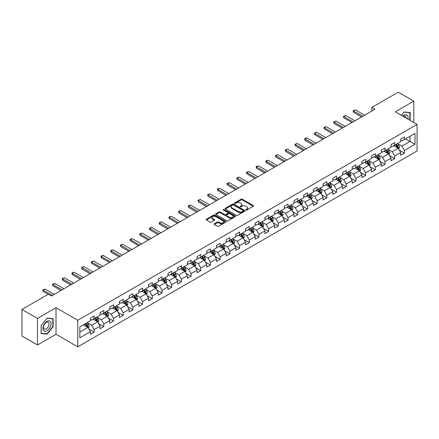 <?xml version="1.0" encoding="UTF-8"?>
<svg xmlns="http://www.w3.org/2000/svg" width="439" height="439" viewBox="0 0 439 439"><rect width="100%" height="100%" fill="white"/><g stroke="black" fill="none" stroke-linecap="round" stroke-linejoin="round"><path stroke-width="0.66" d="M245.939 210.001A0.604 0.351 0 0 0 246.789 210.001L253.276 206.259A0.862 0.499 0 0 0 253.528 205.902A0.862 0.499 0 0 0 253.276 205.551L242.29 199.213A0.862 0.499 0 0 0 241.071 199.213L234.585 202.955A0.604 0.351 0 0 0 235.441 203.449L236.281 202.961A2.76 1.597 0 0 1 240.188 202.961L241.099 203.493A2.76 1.597 0 0 1 241.911 204.618A2.76 1.597 0 0 1 241.099 205.748L240.259 206.231A0.604 0.351 0 0 0 241.115 206.725L241.955 206.237A2.76 1.597 0 0 1 245.862 206.237L246.773 206.769A2.76 1.597 0 0 1 247.585 207.894A2.76 1.597 0 0 1 246.773 209.024L245.939 209.507A0.604 0.351 0 0 0 245.939 210.001L245.939 209.507M214.287 223.802A0.862 0.499 0 0 0 214.029 224.153A0.862 0.499 0 0 0 214.287 224.505L217.365 226.283A0.862 0.499 0 0 0 218.584 226.283L225.783 222.129A0.862 0.499 0 0 0 226.041 221.772A0.862 0.499 0 0 0 225.783 221.421L214.803 215.083A0.862 0.499 0 0 0 213.584 215.083L206.385 219.237A0.862 0.499 0 0 0 206.132 219.588A0.862 0.499 0 0 0 206.385 219.944L210.105 222.09A0.862 0.499 0 0 0 211.324 222.09L214.408 220.312A0.862 0.499 0 0 0 214.66 219.961A0.862 0.499 0 0 0 214.408 219.61L212.558 218.54A2.31 1.333 0 0 1 211.883 217.601A2.31 1.333 0 0 1 213.31 216.367A2.31 1.333 0 0 1 215.823 216.657L223.056 220.833A2.31 1.333 0 0 1 223.731 221.772A2.31 1.333 0 0 1 222.304 223.007A2.31 1.333 0 0 1 219.791 222.716L218.584 222.019A0.862 0.499 0 0 0 217.365 222.019L214.287 223.802L214.287 224.505M56.016 307.717L37.491 318.407L21.95 309.435L21.95 335.994L37.491 344.966L56.016 334.271L77.769 346.832L77.769 320.278L56.016 307.717L56.016 334.271M413.818 122.53L413.818 101.14L395.292 111.835L417.05 124.396L77.769 320.278M413.818 101.14L398.277 92.168L371.86 107.418L371.86 111.007M21.95 309.435L48.367 294.185L51.478 295.979L374.966 109.212L371.86 107.418M236.341 215.329A0.862 0.499 0 0 0 237.559 215.329L244.759 211.17A0.862 0.499 0 0 0 245.017 210.819A0.862 0.499 0 0 0 244.759 210.468L233.778 204.124A0.862 0.499 0 0 0 232.56 204.124L225.361 208.284A0.862 0.499 0 0 0 225.108 208.635A0.862 0.499 0 0 0 225.361 208.986L236.341 215.329M223.495 210.133A0.604 0.351 0 0 1 224.109 210.215L224.109 209.496L235.271 215.944A0.862 0.499 0 0 1 235.529 216.295A0.862 0.499 0 0 1 235.271 216.647L228.071 220.806A0.862 0.499 0 0 1 226.853 220.806L215.873 214.462L215.873 213.76A0.862 0.499 0 0 0 215.62 214.111A0.862 0.499 0 0 0 215.873 214.462M215.873 213.76L218.951 211.982A0.862 0.499 0 0 1 220.175 211.982L224.625 214.55A0.862 0.499 0 0 0 225.849 214.55L227.89 213.37A0.862 0.499 0 0 0 228.143 213.019A0.862 0.499 0 0 0 227.89 212.668L223.253 209.99A0.604 0.351 0 0 1 224.109 209.496M77.769 346.832L417.05 150.95L417.05 124.396M88.93 329.195L94.122 332.191L94.122 329.568L100.087 326.128L100.087 328.745L103.818 326.594L103.818 323.971L109.783 320.525L109.783 323.148L113.514 320.991L113.514 318.374L119.479 314.928L119.479 317.551L123.211 315.394L123.211 312.777L129.181 309.33L129.181 311.948L132.907 309.797L132.907 307.174L138.878 303.733L138.878 306.351L142.604 304.2L142.604 301.577L148.574 298.13L148.574 300.753L152.306 298.597L152.306 295.979L158.27 292.533L158.27 295.156L162.002 293L162.002 290.382L167.967 286.936L167.967 289.553L171.698 287.402L171.698 284.779L177.663 281.339L177.663 283.956L181.395 281.805L181.395 279.182L187.36 275.736L187.36 278.359L191.091 276.202L191.091 273.585L197.062 270.139L197.062 272.762L200.788 270.605L200.788 267.988L206.758 264.541L206.758 267.159L210.484 265.008L210.484 262.385L216.454 258.944L216.454 261.562L220.186 259.411L220.186 256.788L226.151 253.341L226.151 255.964L229.882 253.808L229.882 251.19L235.847 247.744L235.847 250.362L239.579 248.211L239.579 245.593L245.544 242.147L245.544 244.764L249.275 242.613L249.275 239.99L255.246 236.55L255.246 239.167L258.972 237.016L258.972 234.393L264.942 230.947L264.942 233.57L268.668 231.413L268.668 228.796L274.638 225.35L274.638 227.967L278.37 225.816L278.37 223.199L284.335 219.752L284.335 222.37L288.066 220.219L288.066 217.596L294.031 214.155L294.031 216.773L297.763 214.622L297.763 211.999L303.728 208.552L303.728 211.175L307.459 209.019L307.459 206.401L313.424 202.955L313.424 205.573L317.156 203.422L317.156 200.804L323.126 197.358L323.126 199.975L326.852 197.824L326.852 195.201L332.822 191.761L332.822 194.378L336.548 192.227L336.548 189.604L342.519 186.158L342.519 188.781L346.25 186.624L346.25 184.007L352.215 180.561L352.215 183.178L355.947 181.027L355.947 178.41L361.912 174.963L361.912 177.581L365.643 175.43L365.643 172.807L371.608 169.366L371.608 171.984L375.34 169.833L375.34 167.21L381.304 163.763L381.304 166.386L385.036 164.23L385.036 161.612L391.006 158.166L391.006 160.784L394.732 158.633L394.732 156.015L400.703 152.569L400.703 155.186L404.429 153.035L404.429 150.412L414.998 144.316L414.998 133.401L410.026 136.277L410.026 141.44L414.998 144.316M94.122 332.191L90.39 334.342L90.39 331.725L79.821 337.827L79.821 326.912L90.39 320.816L90.39 318.193L94.122 316.042L94.122 318.659L100.087 315.213L100.087 312.595L103.818 310.444L103.818 313.062L109.783 309.616L109.783 306.998L113.514 304.842L113.514 307.465L119.479 304.018L119.479 301.395L123.211 299.244L123.211 301.862L129.181 298.421L129.181 295.798L132.907 293.647L132.907 296.265L138.878 292.818L138.878 290.201L142.604 288.05L142.604 290.667L148.574 287.221L148.574 284.604L152.306 282.447L152.306 285.07L158.27 281.624L158.27 279.001L162.002 276.85L162.002 279.467L167.967 276.027L167.967 273.404L171.698 271.253L171.698 273.87L177.663 270.424L177.663 267.806L181.395 265.655L181.395 268.273L187.36 264.827L187.36 262.209L191.091 260.053L191.091 262.676L197.062 259.229L197.062 256.606L200.788 254.455L200.788 257.073L206.758 253.632L206.758 251.009L210.484 248.858L210.484 251.476L216.454 248.03L216.454 245.412L220.186 243.261L220.186 245.878L226.151 242.432L226.151 239.815L229.882 237.658L229.882 240.281L235.847 236.835L235.847 234.212L239.579 232.061L239.579 234.678L245.544 231.238L245.544 228.615L249.275 226.464L249.275 229.081L255.246 225.635L255.246 223.017L258.972 220.866L258.972 223.484L264.942 220.038L264.942 217.42L268.668 215.264L268.668 217.887L274.638 214.441L274.638 211.817L278.37 209.666L278.37 212.284L284.335 208.843L284.335 206.22L288.066 204.069L288.066 206.687L294.031 203.241L294.031 200.623L297.763 198.466L297.763 201.089L303.728 197.643L303.728 195.026L307.459 192.869L307.459 195.492L313.424 192.046L313.424 189.423L317.156 187.272L317.156 189.889L323.126 186.449L323.126 183.826L326.852 181.675L326.852 184.292L332.822 180.846L332.822 178.229L336.548 176.072L336.548 178.695L342.519 175.249L342.519 172.631L346.25 170.475L346.25 173.098L352.215 169.652L352.215 167.029L355.947 164.877L355.947 167.495L361.912 164.054L361.912 161.431L365.643 159.28L365.643 161.898L371.608 158.452L371.608 155.834L375.34 153.677L375.34 156.3L381.304 152.854L381.304 150.237L385.036 148.08L385.036 150.703L391.006 147.257L391.006 144.634L394.732 142.483L394.732 145.1L400.703 141.66L400.703 139.037L404.429 136.886L404.429 139.503L414.998 133.401M93.123 319.235L97.601 321.82L91.636 325.266L87.158 322.681M90.39 319.378L91.636 320.097L94.122 318.659M91.636 325.266L94.122 329.568M97.601 321.82L100.087 326.128M102.825 313.638L107.297 316.223L101.332 319.663L96.854 317.084M100.087 313.781L101.332 314.5L103.818 313.062M101.332 319.663L103.818 323.971M107.297 316.223L109.783 320.525M112.521 308.035L116.993 310.62L111.029 314.066L106.551 311.481M109.783 308.183L111.029 308.897L113.514 307.465M111.029 314.066L113.514 318.374M116.993 310.62L119.479 314.928M122.218 302.438L126.69 305.023L120.725 308.469L116.247 305.884M119.479 302.581L120.725 303.3L123.211 301.862M120.725 308.469L123.211 312.777M126.69 305.023L129.181 309.33M131.914 296.841L136.392 299.425L130.421 302.872L125.949 300.287M129.181 296.983L130.421 297.702L132.907 296.265M130.421 302.872L132.907 307.174M136.392 299.425L138.878 303.733M141.61 291.244L146.088 293.828L140.118 297.269L135.646 294.684M138.878 291.386L140.118 292.105L142.604 290.667M140.118 297.269L142.604 301.577M146.088 293.828L148.574 298.13M151.307 285.641L155.785 288.225L149.814 291.672L145.342 289.087M148.574 285.789L149.814 286.502L152.306 285.07M149.814 291.672L152.306 295.979M155.785 288.225L158.27 292.533M161.003 280.044L165.481 282.628L159.516 286.074L155.038 283.49M158.27 280.186L159.516 280.905L162.002 279.467M159.516 286.074L162.002 290.382M165.481 282.628L167.967 286.936M170.705 274.446L175.177 277.031L169.213 280.477L164.735 277.892M167.967 274.589L169.213 275.308L171.698 273.87M169.213 280.477L171.698 284.779M175.177 277.031L177.663 281.339M180.402 268.849L184.874 271.434L178.909 274.874L174.431 272.29M177.663 268.992L178.909 269.711L181.395 268.273M178.909 274.874L181.395 279.182M184.874 271.434L187.36 275.736M190.098 263.246L194.576 265.831L188.605 269.277L184.128 266.692M187.36 263.395L188.605 264.108L191.091 262.676M188.605 269.277L191.091 273.585M194.576 265.831L197.062 270.139M199.794 257.649L204.272 260.234L198.302 263.68L193.829 261.095M197.062 257.792L198.302 258.511L200.788 257.073M198.302 263.68L200.788 267.988M204.272 260.234L206.758 264.541M209.491 252.052L213.969 254.636L207.998 258.083L203.526 255.498M206.758 252.195L207.998 252.913L210.484 251.476M207.998 258.083L210.484 262.385M213.969 254.636L216.454 258.944M219.187 246.455L223.665 249.039L217.695 252.48L213.222 249.895M216.454 246.597L217.695 247.316L220.186 245.878M217.695 252.48L220.186 256.788M223.665 249.039L226.151 253.341M228.884 240.852L233.361 243.436L227.397 246.883L222.919 244.298M226.151 241L227.397 241.713L229.882 240.281M227.397 246.883L229.882 251.19M233.361 243.436L235.847 247.744M238.586 235.255L243.058 237.839L237.093 241.285L232.615 238.701M235.847 235.397L237.093 236.116L239.579 234.678M237.093 241.285L239.579 245.593M243.058 237.839L245.544 242.147M248.282 229.657L252.754 232.242L246.789 235.688L242.312 233.104M245.544 229.8L246.789 230.519L249.275 229.081M246.789 235.688L249.275 239.99M252.754 232.242L255.246 236.55M257.978 224.06L262.456 226.639L256.486 230.085L252.008 227.501M255.246 224.203L256.486 224.922L258.972 223.484M256.486 230.085L258.972 234.393M262.456 226.639L264.942 230.947M267.675 218.457L272.153 221.042L266.182 224.488L261.71 221.904M264.942 218.6L266.182 219.319L268.668 217.887M266.182 224.488L268.668 228.796M272.153 221.042L274.638 225.35M277.371 212.86L281.849 215.445L275.879 218.891L271.406 216.306M274.638 213.003L275.879 213.722L278.37 212.284M275.879 218.891L278.37 223.199M281.849 215.445L284.335 219.752M287.068 207.263L291.545 209.847L285.58 213.294L281.103 210.709M284.335 207.406L285.58 208.124L288.066 206.687M285.58 213.294L288.066 217.596M291.545 209.847L294.031 214.155M296.769 201.666L301.242 204.245L295.277 207.691L290.799 205.106M294.031 201.808L295.277 202.527L297.763 201.089M295.277 207.691L297.763 211.999M301.242 204.245L303.728 208.552M306.466 196.063L310.938 198.647L304.973 202.094L300.495 199.509M303.728 196.206L304.973 196.924L307.459 195.492M304.973 202.094L307.459 206.401M310.938 198.647L313.424 202.955M316.162 190.466L320.635 193.05L314.67 196.496L310.192 193.912M313.424 190.608L314.67 191.327L317.156 189.889M314.67 196.496L317.156 200.804M320.635 193.05L323.126 197.358M325.859 184.868L330.337 187.453L324.366 190.899L319.894 188.315M323.126 185.011L324.366 185.73L326.852 184.292M324.366 190.899L326.852 195.201M330.337 187.453L332.822 191.761M335.555 179.271L340.033 181.85L334.063 185.296L329.59 182.712M332.822 179.414L334.063 180.133L336.548 178.695M334.063 185.296L336.548 189.604M340.033 181.85L342.519 186.158M345.252 173.668L349.729 176.253L343.759 179.699L339.287 177.115M342.519 173.811L343.759 174.53L346.25 173.098M343.759 179.699L346.25 184.007M349.729 176.253L352.215 180.561M354.948 168.071L359.426 170.656L353.461 174.102L348.983 171.517M352.215 168.214L353.461 168.933L355.947 167.495M353.461 174.102L355.947 178.41M359.426 170.656L361.912 174.963M364.65 162.474L369.122 165.059L363.157 168.505L358.679 165.92M361.912 162.617L363.157 163.335L365.643 161.898M363.157 168.505L365.643 172.807M369.122 165.059L371.608 169.366M374.346 156.877L378.819 159.456L372.854 162.902L368.376 160.317M371.608 157.019L372.854 157.733L375.34 156.3M372.854 162.902L375.34 167.21M378.819 159.456L381.304 163.763M384.043 151.274L388.52 153.859L382.55 157.305L378.072 154.72M381.304 151.417L382.55 152.135L385.036 150.703M382.55 157.305L385.036 161.612M388.52 153.859L391.006 158.166M393.739 145.677L398.217 148.261L392.246 151.707L387.774 149.123M391.006 145.819L392.246 146.538L394.732 145.1M392.246 151.707L394.732 156.015M398.217 148.261L400.703 152.569M405.548 138.856L410.026 141.44L401.943 146.11L397.471 143.526M400.703 140.222L401.943 140.941L404.429 139.503M401.943 146.11L404.429 150.412M37.491 318.407L37.491 344.966M79.821 332.082L87.904 327.417L83.426 324.833M87.904 327.417L90.39 331.725M399.243 150.039L404.429 153.035M389.541 155.636L394.732 158.633M379.845 161.234L385.036 164.23M370.148 166.831L375.34 169.833M360.452 172.434L365.643 175.43M350.756 178.031L355.947 181.027M341.059 183.628L346.25 186.624M331.363 189.225L336.548 192.227M321.661 194.828L326.852 197.824M311.964 200.425L317.156 203.422M302.268 206.023L307.459 209.019M292.572 211.62L297.763 214.622M282.875 217.223L288.066 220.219M273.179 222.82L278.37 225.816M263.477 228.417L268.668 231.413M253.78 234.014L258.972 237.016M244.084 239.617L249.275 242.613M234.388 245.214L239.579 248.211M224.691 250.812L229.882 253.808M214.995 256.414L220.186 259.411M205.298 262.012L210.484 265.008M195.596 267.609L200.788 270.605M185.9 273.206L191.091 276.202M176.204 278.809L181.395 281.805M166.507 284.406L171.698 287.402M156.811 290.003L162.002 293M147.114 295.601L152.306 298.597M137.418 301.203L142.604 304.2M127.716 306.801L132.907 309.797M118.02 312.398L123.211 315.394M108.323 317.995L113.514 320.991M98.627 323.598L103.818 326.594M410.18 120.429L410.18 112.516L404.182 111.983L401.449 115.386M41.129 333.585L47.127 334.123L53.124 326.66L53.124 318.665L47.127 318.127L41.129 325.59L41.129 333.585M52.812 326.484L53.124 326.66M46.49 333.755L47.127 334.123M246.18 210.083L246.773 209.738A2.76 1.597 0 0 0 247.585 208.613L247.585 207.894M241.911 204.618L241.911 205.337A2.76 1.597 0 0 1 241.099 206.462L240.501 206.807M253.265 206.264L242.29 199.932A0.862 0.499 0 0 0 241.071 199.932L234.827 203.531M244.748 211.175L233.778 204.843A0.862 0.499 0 0 0 232.56 204.843L225.372 208.991L225.361 208.284M243.239 211.066A0.604 0.351 0 0 0 243.239 210.572L233.597 205.008A0.604 0.351 0 0 0 232.741 205.008L231.858 205.518A2.76 1.597 0 0 0 231.046 206.643A2.76 1.597 0 0 0 231.858 207.773L238.448 211.576A2.76 1.597 0 0 0 242.35 211.576L243.239 211.066L243.239 211.785A0.604 0.351 0 0 0 243.415 211.538L243.415 210.819M231.046 206.643L231.046 207.362A2.76 1.597 0 0 0 231.858 208.492L231.858 207.773M243.239 211.785L242.35 212.295A2.76 1.597 0 0 1 238.448 212.295L231.858 208.492M215.884 214.473L218.951 212.701L218.951 211.982M228.143 213.019L228.143 213.738A0.862 0.499 0 0 1 227.89 214.089L225.849 215.269A0.862 0.499 0 0 1 224.625 215.269L220.175 212.701A0.862 0.499 0 0 0 218.951 212.701M224.109 210.215L235.26 216.657M229.246 217.223A2.31 1.333 0 0 0 231.765 217.508A2.31 1.333 0 0 0 233.191 216.279A2.31 1.333 0 0 0 232.511 215.335L229.965 213.864A0.862 0.499 0 0 0 228.746 213.864L226.7 215.044A0.862 0.499 0 0 0 226.447 215.401A0.862 0.499 0 0 0 226.7 215.752L229.246 217.223L229.246 217.942A2.31 1.333 0 0 0 231.765 218.227A2.31 1.333 0 0 0 233.191 216.998L233.191 216.279M226.447 215.401L226.447 216.114A0.862 0.499 0 0 0 226.7 216.471L226.7 215.752M229.246 217.942L226.7 216.471M223.731 221.772L223.731 222.491A2.31 1.333 0 0 1 222.304 223.725A2.31 1.333 0 0 1 219.791 223.435L218.584 222.738A0.862 0.499 0 0 0 217.365 222.738L214.298 224.51M211.883 217.601L211.883 218.32A2.31 1.333 0 0 0 212.558 219.259L212.558 218.54M214.408 219.61L214.408 220.312L212.558 219.259M225.783 221.421L225.783 222.129L214.803 215.801A0.862 0.499 0 0 0 213.584 215.801L206.396 219.95L206.385 219.237M398.705 149.112L399.446 147.246A2.332 1.344 -120 0 0 398.7 145.265L397.421 143.553M395.182 146.511L394.31 145.347M395.49 144.667L396.774 146.379A2.332 1.344 60 0 1 397.443 147.778L398.189 147.35A2.332 1.344 -120 0 0 397.52 145.946L396.236 144.233M395.654 144.574L397.075 146.472A1.185 0.686 60 0 1 397.295 146.829L398.189 147.35M362.718 116.286L353.444 110.93L353.444 112.219L353.104 110.732L355.31 109.854L364.584 115.205M361.604 116.928L353.444 112.219M355.31 109.854L353.444 110.93L353.104 110.732M409.483 112.455L409.872 112.68L409.872 120.248M401.46 115.391L404.056 112.159L409.872 112.68M407.902 119.117A5.712 3.298 120 0 0 406.915 114.958A5.712 3.298 120 0 0 402.821 116.181M406.086 118.064A3.913 2.261 120 0 0 405.279 116.094A3.913 2.261 120 0 0 403.172 116.384M47 330.721A5.712 3.298 120 0 0 51.039 323.719A5.712 3.298 120 0 0 47 321.386A5.712 3.298 120 0 0 42.962 328.388A5.712 3.298 120 0 0 47 330.721M46.265 328.822A3.913 2.261 120 0 0 48.822 325.376A3.913 2.261 120 0 0 48.224 322.242A3.913 2.261 120 0 0 46.265 322.435A3.913 2.261 120 0 0 43.708 325.881A3.913 2.261 120 0 0 44.312 329.02A3.913 2.261 120 0 0 46.265 328.822M41.189 325.535L47 318.302L52.812 318.824L52.812 326.572L47 333.805L41.189 333.283L41.178 325.529M52.428 318.599L52.812 318.824M389.009 154.709L389.75 152.849A2.332 1.344 -120 0 0 389.003 150.862L387.719 149.15M385.486 152.108L384.613 150.945M385.793 150.264L387.077 151.976A2.332 1.344 60 0 1 387.747 153.376L388.493 152.948A2.332 1.344 -120 0 0 387.824 151.543L386.539 149.831M385.958 150.171L387.379 152.07A1.185 0.686 60 0 1 387.599 152.432L388.493 152.948M379.312 160.306L380.053 158.446A2.332 1.344 -120 0 0 379.307 156.46L378.023 154.748M375.789 157.705L374.917 156.542M376.097 155.861L377.381 157.574A2.332 1.344 60 0 1 378.045 158.978L378.791 158.545A2.332 1.344 -120 0 0 378.127 157.146L376.843 155.433M376.261 155.768L377.683 157.667A1.185 0.686 60 0 1 377.897 158.029L378.791 158.545M353.022 121.883L343.748 116.527L343.748 117.822L343.408 116.33L345.614 115.452L354.888 120.807M351.902 122.53L343.748 117.822M345.614 115.452L343.748 116.527L343.408 116.33M343.325 127.48L334.052 122.124L334.052 123.419L333.711 121.927L335.917 121.049L345.191 126.405M342.206 128.128L334.052 123.419M335.917 121.049L334.052 122.124L333.711 121.927M369.616 165.909L370.351 164.043A2.332 1.344 -120 0 0 369.611 162.062L368.326 160.35M366.093 163.308L365.221 162.145M366.4 161.459L367.684 163.171A2.332 1.344 60 0 1 368.348 164.576L369.095 164.142A2.332 1.344 -120 0 0 368.431 162.743L367.147 161.031M366.565 161.365L367.986 163.27A1.185 0.686 60 0 1 368.2 163.626L369.095 164.142M359.92 171.506L360.655 169.641A2.332 1.344 -120 0 0 359.914 167.66L358.63 165.947M356.391 168.905L355.524 167.742M356.704 167.061L357.988 168.774A2.332 1.344 60 0 1 358.652 170.173L359.398 169.745A2.332 1.344 -120 0 0 358.734 168.34L357.45 166.628M356.863 166.968L358.29 168.867A1.185 0.686 60 0 1 358.504 169.224L359.398 169.745M350.218 177.104L350.959 175.243A2.332 1.344 -120 0 0 350.218 173.257L348.934 171.545M346.695 174.502L345.822 173.339M347.008 172.659L348.292 174.371A2.332 1.344 60 0 1 348.956 175.77L349.702 175.342A2.332 1.344 -120 0 0 349.032 173.943L347.754 172.225M347.167 172.565L348.593 174.464A1.185 0.686 60 0 1 348.807 174.826L349.702 175.342M333.629 133.077L324.355 127.727L324.355 129.017L324.015 127.529L324.942 126.992L326.221 126.646L335.495 132.002M332.51 133.725L324.355 129.017M326.221 126.646L324.355 127.727L324.015 127.529M323.933 138.68L314.659 133.324L314.659 134.614L314.313 133.127L316.524 132.249L325.798 137.599M322.813 139.322L314.659 134.614M316.524 132.249L314.659 133.324L314.313 133.127M314.236 144.277L304.962 138.922L304.962 140.217L304.617 138.724L305.549 138.186L306.823 137.846L316.102 143.202M313.117 144.925L304.962 140.217M306.823 137.846L304.962 138.922L304.617 138.724M340.521 182.701L341.262 180.841A2.332 1.344 -120 0 0 340.521 178.854L339.237 177.142M336.998 180.1L336.126 178.936M337.311 178.256L338.59 179.968A2.332 1.344 60 0 1 339.259 181.373L340.005 180.939A2.332 1.344 -120 0 0 339.336 179.54L338.052 177.828M337.47 178.163L338.897 180.061A1.185 0.686 60 0 1 339.111 180.424L340.005 180.939M304.54 149.875L295.26 144.519L295.26 145.814L294.92 144.321L297.126 143.443L306.4 148.799M303.42 150.522L295.26 145.814M297.126 143.443L295.26 144.519L294.92 144.321M330.825 188.304L331.566 186.438A2.332 1.344 -120 0 0 330.819 184.457L329.541 182.745M327.302 185.702L326.429 184.539M327.609 183.853L328.893 185.565A2.332 1.344 60 0 1 329.563 186.97L330.309 186.537A2.332 1.344 -120 0 0 329.64 185.137L328.356 183.425M327.774 183.76L329.195 185.664A1.185 0.686 60 0 1 329.415 186.021L330.309 186.537M294.838 155.472L285.564 150.122L285.564 151.411L285.224 149.924L287.43 149.041L296.704 154.396M293.718 156.119L285.564 151.411M287.43 149.041L285.564 150.122L285.224 149.924M321.128 193.901L321.869 192.041A2.332 1.344 -120 0 0 321.123 190.054L319.839 188.342M317.606 191.3L316.733 190.136M317.913 189.456L319.197 191.168A2.332 1.344 60 0 1 319.866 192.567L320.613 192.139A2.332 1.344 -120 0 0 319.943 190.735L318.659 189.022M318.077 189.363L319.499 191.261A1.185 0.686 60 0 1 319.718 191.623L320.613 192.139M285.141 161.075L275.868 155.719L275.868 157.008L275.527 155.521L276.46 154.983L277.733 154.643L287.007 159.999M284.022 161.717L275.868 157.008M277.733 154.643L275.868 155.719L275.527 155.521M311.432 199.498L312.173 197.638A2.332 1.344 -120 0 0 311.427 195.651L310.143 193.939M307.909 196.897L307.037 195.734M308.216 195.053L309.5 196.765A2.332 1.344 60 0 1 310.164 198.165L310.911 197.737A2.332 1.344 -120 0 0 310.247 196.337L308.963 194.62M308.381 194.96L309.802 196.859A1.185 0.686 60 0 1 310.016 197.221L310.911 197.737M275.445 166.672L266.171 161.316L266.171 162.611L265.831 161.118L266.764 160.581L268.037 160.24L277.311 165.596M274.326 167.319L266.171 162.611M268.037 160.24L266.171 161.316L265.831 161.118M301.736 205.095L302.471 203.235A2.332 1.344 -120 0 0 301.73 201.254L300.446 199.536M298.213 202.494L297.34 201.331M298.52 200.65L299.804 202.363A2.332 1.344 60 0 1 300.468 203.767L301.214 203.334A2.332 1.344 -120 0 0 300.55 201.935L299.266 200.222M298.685 200.557L300.106 202.456A1.185 0.686 60 0 1 300.32 202.818L301.214 203.334M265.749 172.269L256.475 166.913L256.475 168.208L256.135 166.716L257.062 166.178L258.341 165.838L267.614 171.194M264.629 172.917L256.475 168.208M258.341 165.838L256.475 166.913L256.135 166.716M292.039 210.698L292.775 208.832A2.332 1.344 -120 0 0 292.034 206.851L290.75 205.139M288.511 208.097L287.644 206.934M288.824 206.248L290.108 207.965A2.332 1.344 60 0 1 290.772 209.365L291.518 208.931A2.332 1.344 -120 0 0 290.854 207.532L289.57 205.82M288.983 206.154L290.409 208.059A1.185 0.686 60 0 1 290.623 208.415L291.518 208.931M256.052 177.866L246.778 172.516L246.778 173.806L246.433 172.318L248.644 171.435L257.918 176.791M254.933 178.514L246.778 173.806M248.644 171.435L246.778 172.516L246.433 172.318M282.337 216.295L283.078 214.435A2.332 1.344 -120 0 0 282.337 212.449L281.053 210.736M278.814 213.694L277.942 212.531M279.127 211.85L280.406 213.563A2.332 1.344 60 0 1 281.075 214.962L281.822 214.534A2.332 1.344 -120 0 0 281.152 213.129L279.873 211.417M279.286 211.757L280.713 213.656A1.185 0.686 60 0 1 280.927 214.018L281.822 214.534M246.356 183.469L237.082 178.113L237.082 179.403L236.736 177.916L238.942 177.038L248.216 182.394M245.236 184.111L237.082 179.403M238.942 177.038L237.082 178.113L236.736 177.916M272.641 221.893L273.382 220.032A2.332 1.344 -120 0 0 272.635 218.046L271.357 216.334M269.118 219.291L268.245 218.128M269.431 217.448L270.709 219.16A2.332 1.344 60 0 1 271.379 220.559L272.125 220.131A2.332 1.344 -120 0 0 271.456 218.732L270.172 217.014M269.59 217.354L271.011 219.253A1.185 0.686 60 0 1 271.231 219.615L272.125 220.131M236.654 189.066L227.38 183.711L227.38 185.006L227.04 183.513L227.973 182.975L229.246 182.635L238.52 187.991M235.54 189.714L227.38 185.006M229.246 182.635L227.38 183.711L227.04 183.513M262.945 227.49L263.685 225.63A2.332 1.344 -120 0 0 262.939 223.649L261.66 221.931M259.422 224.889L258.549 223.725M259.729 223.045L261.013 224.757A2.332 1.344 60 0 1 261.682 226.162L262.429 225.728A2.332 1.344 -120 0 0 261.759 224.329L260.475 222.617M259.893 222.952L261.315 224.85A1.185 0.686 60 0 1 261.534 225.212L262.429 225.728M226.958 194.664L217.684 189.308L217.684 190.603L217.343 189.11L218.276 188.572L219.549 188.232L228.823 193.588M225.838 195.311L217.684 190.603M219.549 188.232L217.684 189.308L217.343 189.11M253.248 233.093L253.989 231.227A2.332 1.344 -120 0 0 253.243 229.246L251.959 227.534M249.725 230.491L248.853 229.328M250.032 228.642L251.317 230.36A2.332 1.344 60 0 1 251.986 231.759L252.727 231.326A2.332 1.344 -120 0 0 252.063 229.926L250.779 228.214M250.197 228.549L251.618 230.453A1.185 0.686 60 0 1 251.832 230.81L252.727 231.326M217.261 200.261L207.987 194.911L207.987 196.2L207.647 194.713L209.853 193.835L219.127 199.185M216.142 200.908L207.987 196.2M209.853 193.835L207.987 194.911L207.647 194.713M243.552 238.69L244.293 236.83A2.332 1.344 -120 0 0 243.546 234.843L242.262 233.131M240.029 236.089L239.156 234.925M240.336 234.245L241.62 235.957A2.332 1.344 60 0 1 242.284 237.356L243.03 236.928A2.332 1.344 -120 0 0 242.366 235.523L241.082 233.811M240.501 234.152L241.922 236.05A1.185 0.686 60 0 1 242.136 236.412L243.03 236.928M207.565 205.864L198.291 200.508L198.291 201.797L197.951 200.31L200.157 199.432L209.43 204.788M206.445 206.506L198.291 201.797M200.157 199.432L198.291 200.508L197.951 200.31M233.855 244.287L234.591 242.427A2.332 1.344 -120 0 0 233.85 240.44L232.566 238.728M230.332 241.686L229.46 240.523M230.64 239.842L231.924 241.554A2.332 1.344 60 0 1 232.588 242.954L233.334 242.526A2.332 1.344 -120 0 0 232.67 241.126L231.386 239.409M230.799 239.749L232.226 241.648A1.185 0.686 60 0 1 232.44 242.01L233.334 242.526M197.868 211.461L188.594 206.105L188.594 207.4L188.249 205.907L189.182 205.37L190.46 205.029L199.734 210.385M196.749 212.108L188.594 207.4M190.46 205.029L188.594 206.105L188.249 205.907M224.153 249.89L224.894 248.024A2.332 1.344 -120 0 0 224.153 246.043L222.869 244.325M220.63 247.283L219.763 246.12M220.943 245.439L222.227 247.152A2.332 1.344 60 0 1 222.891 248.556L223.638 248.123A2.332 1.344 -120 0 0 222.974 246.723L221.69 245.011M221.102 245.346L222.529 247.245A1.185 0.686 60 0 1 222.743 247.607L223.638 248.123M188.172 217.058L178.898 211.702L178.898 212.997L178.552 211.51L179.485 210.967L180.758 210.627L190.038 215.983M187.052 217.706L178.898 212.997M180.758 210.627L178.898 211.702L178.552 211.51M214.457 255.487L215.198 253.621A2.332 1.344 -120 0 0 214.457 251.64L213.173 249.928M210.934 252.886L210.061 251.723M211.247 251.037L212.525 252.754A2.332 1.344 60 0 1 213.195 254.154L213.941 253.72A2.332 1.344 -120 0 0 213.272 252.321L211.993 250.609M211.406 250.943L212.833 252.848A1.185 0.686 60 0 1 213.047 253.204L213.941 253.72M178.475 222.661L169.196 217.305L169.196 218.595L168.856 217.107L171.062 216.229L180.336 221.58M177.356 223.303L169.196 218.595M171.062 216.229L169.196 217.305L168.856 217.107M204.761 261.084L205.501 259.224A2.332 1.344 -120 0 0 204.755 257.238L203.476 255.525M201.238 258.483L200.365 257.32M201.545 256.639L202.829 258.351A2.332 1.344 60 0 1 203.498 259.751L204.245 259.323A2.332 1.344 -120 0 0 203.575 257.918L202.291 256.206M201.71 256.546L203.131 258.445A1.185 0.686 60 0 1 203.35 258.807L204.245 259.323M168.774 228.258L159.5 222.902L159.5 224.192L159.159 222.705L161.365 221.827L170.639 227.182M167.66 228.9L159.5 224.192M161.365 221.827L159.5 222.902L159.159 222.705M195.064 266.682L195.805 264.821A2.332 1.344 -120 0 0 195.059 262.835L193.775 261.123M191.541 264.08L190.669 262.917M191.848 262.237L193.133 263.949A2.332 1.344 60 0 1 193.802 265.348L194.548 264.92A2.332 1.344 -120 0 0 193.879 263.521L192.595 261.803M192.013 262.143L193.434 264.042A1.185 0.686 60 0 1 193.654 264.404L194.548 264.92M159.077 233.855L149.803 228.499L149.803 229.795L149.463 228.302L150.396 227.764L151.669 227.424L160.943 232.78M157.958 234.503L149.803 229.795M151.669 227.424L149.803 228.499L149.463 228.302M185.368 272.284L186.109 270.419A2.332 1.344 -120 0 0 185.362 268.438L184.078 266.72M181.845 269.678L180.972 268.514M182.152 267.834L183.436 269.546A2.332 1.344 60 0 1 184.1 270.951L184.846 270.517A2.332 1.344 -120 0 0 184.182 269.118L182.898 267.406M182.317 267.741L183.738 269.639A1.185 0.686 60 0 1 183.952 270.001L184.846 270.517M149.381 239.453L140.107 234.097L140.107 235.392L139.767 233.905L140.699 233.361L141.973 233.021L151.246 238.377M148.261 240.1L140.107 235.392M141.973 233.021L140.107 234.097L139.767 233.905M175.671 277.882L176.407 276.016A2.332 1.344 -120 0 0 175.666 274.035L174.382 272.323M172.148 275.28L171.276 274.117M172.456 273.431L173.74 275.149A2.332 1.344 60 0 1 174.404 276.548L175.15 276.115A2.332 1.344 -120 0 0 174.486 274.715L173.202 273.003M172.62 273.338L174.042 275.242A1.185 0.686 60 0 1 174.256 275.599L175.15 276.115M139.684 245.055L130.41 239.699L130.41 240.989L130.07 239.502L130.998 238.964L132.276 238.624L141.55 243.974M138.565 245.697L130.41 240.989M132.276 238.624L130.41 239.699L130.07 239.502M165.975 283.479L166.71 281.618A2.332 1.344 -120 0 0 165.969 279.632L164.685 277.92M162.446 280.878L161.579 279.714M162.759 279.034L164.043 280.746A2.332 1.344 60 0 1 164.707 282.145L165.454 281.717A2.332 1.344 -120 0 0 164.79 280.312L163.506 278.6M162.918 278.941L164.345 280.839A1.185 0.686 60 0 1 164.559 281.201L165.454 281.717M129.988 250.653L120.714 245.297L120.714 246.586L120.368 245.099L122.58 244.221L131.854 249.577M128.868 251.295L120.714 246.586M122.58 244.221L120.714 245.297L120.368 245.099M156.273 289.076L157.014 287.216A2.332 1.344 -120 0 0 156.273 285.229L154.989 283.517M152.75 286.475L151.878 285.312M153.063 284.631L154.347 286.343A2.332 1.344 60 0 1 155.011 287.743L155.757 287.315A2.332 1.344 -120 0 0 155.088 285.915L153.809 284.198M153.222 284.538L154.649 286.437A1.185 0.686 60 0 1 154.863 286.799L155.757 287.315M120.291 256.25L111.018 250.894L111.018 252.189L110.672 250.696L111.605 250.159L112.878 249.818L122.157 255.174M119.172 256.897L111.018 252.189M112.878 249.818L111.018 250.894L110.672 250.696M146.577 294.679L147.317 292.813A2.332 1.344 -120 0 0 146.577 290.832L145.293 289.114M143.054 292.072L142.181 290.909M143.366 290.228L144.645 291.94A2.332 1.344 60 0 1 145.314 293.345L146.061 292.912A2.332 1.344 -120 0 0 145.391 291.512L144.113 289.8M143.526 290.135L144.952 292.034A1.185 0.686 60 0 1 145.166 292.396L146.061 292.912M110.595 261.847L101.316 256.497L101.316 257.786L100.975 256.299L101.908 255.756L103.181 255.416L112.455 260.771M109.476 262.495L101.316 257.786M103.181 255.416L101.316 256.497L100.975 256.299M136.88 300.276L137.621 298.41A2.332 1.344 -120 0 0 136.875 296.429L135.596 294.717M133.357 297.675L132.485 296.512M133.665 295.826L134.949 297.543A2.332 1.344 60 0 1 135.618 298.943L136.364 298.509A2.332 1.344 -120 0 0 135.695 297.11L134.411 295.398M133.829 295.732L135.25 297.637A1.185 0.686 60 0 1 135.47 297.993L136.364 298.509M100.893 267.45L91.619 262.094L91.619 263.384L91.279 261.896L93.485 261.018L102.759 266.369M99.774 268.092L91.619 263.384M93.485 261.018L91.619 262.094L91.279 261.896M127.184 305.873L127.925 304.013A2.332 1.344 -120 0 0 127.178 302.027L125.894 300.314M123.661 303.272L122.788 302.109M123.968 301.428L125.252 303.14A2.332 1.344 60 0 1 125.922 304.54L126.668 304.112A2.332 1.344 -120 0 0 125.998 302.707L124.714 300.995M124.133 301.335L125.554 303.234A1.185 0.686 60 0 1 125.773 303.596L126.668 304.112M91.197 273.047L81.923 267.691L81.923 268.981L81.583 267.494L83.789 266.616L93.063 271.971M90.077 273.695L81.923 268.981M83.789 266.616L81.923 267.691L81.583 267.494M117.487 311.471L118.228 309.61A2.332 1.344 -120 0 0 117.482 307.624L116.198 305.912M113.964 308.869L113.092 307.706M114.272 307.026L115.556 308.738A2.332 1.344 60 0 1 116.22 310.137L116.966 309.709A2.332 1.344 -120 0 0 116.302 308.31L115.018 306.598M114.436 306.932L115.858 308.831A1.185 0.686 60 0 1 116.072 309.193L116.966 309.709M81.5 278.644L72.226 273.288L72.226 274.584L71.886 273.091L72.819 272.553L74.092 272.213L83.366 277.569M80.381 279.292L72.226 274.584M74.092 272.213L72.226 273.288L71.886 273.091M107.791 317.073L108.526 315.207A2.332 1.344 -120 0 0 107.785 313.226L106.501 311.509M104.268 314.472L103.395 313.303M104.575 312.623L105.859 314.335A2.332 1.344 60 0 1 106.523 315.74L107.27 315.306A2.332 1.344 -120 0 0 106.606 313.907L105.322 312.195M104.74 312.53L106.161 314.428A1.185 0.686 60 0 1 106.375 314.79L107.27 315.306M71.804 284.242L62.53 278.891L62.53 280.181L62.19 278.694L63.117 278.15L64.396 277.81L73.67 283.166M70.684 284.889L62.53 280.181M64.396 277.81L62.53 278.891L62.19 278.694M98.095 322.67L98.83 320.805A2.332 1.344 -120 0 0 98.089 318.824L96.805 317.112M94.566 320.069L93.699 318.906M94.879 318.22L96.163 319.938A2.332 1.344 60 0 1 96.827 321.337L97.573 320.904A2.332 1.344 -120 0 0 96.909 319.504L95.625 317.792M95.038 318.127L96.465 320.031A1.185 0.686 60 0 1 96.679 320.388L97.573 320.904M62.108 289.844L52.834 284.488L52.834 285.778L52.488 284.291L54.699 283.413L63.973 288.763M60.988 290.486L52.834 285.778M54.699 283.413L52.834 284.488L52.488 284.291M88.393 328.268L89.133 326.407A2.332 1.344 -120 0 0 88.393 324.421L87.109 322.709M84.87 325.667L83.997 324.503M85.182 323.823L86.461 325.535A2.332 1.344 60 0 1 87.131 326.934L87.877 326.506A2.332 1.344 -120 0 0 87.207 325.101L85.929 323.389M85.342 323.73L86.768 325.628A1.185 0.686 60 0 1 86.982 325.99L87.877 326.506M52.411 295.442L43.137 290.086L43.137 291.375L42.792 289.888L44.997 289.01L54.271 294.366M48.18 294.295L43.137 291.375M44.997 289.01L43.137 290.086L42.792 289.888M246.773 209.738L246.773 209.024M240.259 206.725L240.259 206.231M241.099 206.462L241.099 205.748M234.585 203.449L234.585 202.955M241.071 199.932L241.071 199.213M242.29 199.932L242.29 199.213M253.276 206.259L253.276 205.551M232.56 204.843L232.56 204.124M233.778 204.843L233.778 204.124M244.759 211.17L244.759 210.468M238.448 212.295L238.448 211.576M242.35 212.295L242.35 211.576M220.175 212.701L220.175 211.982M224.625 215.269L224.625 214.55M225.849 215.269L225.849 214.55M227.89 214.089L227.89 213.37M235.271 216.647L235.271 215.944M217.365 222.738L217.365 222.019M218.584 222.738L218.584 222.019M219.791 223.435L219.791 222.716M213.584 215.801L213.584 215.083M214.803 215.801L214.803 215.083M397.986 148.13L399.43 147.295M397.52 145.946L398.7 145.265M395.863 146.906L396.774 146.379M388.29 153.727L389.733 152.893M387.824 151.543L389.003 150.862M386.166 152.503L387.077 151.976M378.588 159.324L380.037 158.49M378.127 157.146L379.307 156.46M376.47 158.1L377.381 157.574M368.892 164.921L370.34 164.087M368.431 162.743L369.611 162.062M366.774 163.698L367.684 163.171M359.195 170.524L360.644 169.69M358.734 168.34L359.914 167.66M357.077 169.3L357.988 168.774M349.499 176.121L350.942 175.287M349.032 173.943L350.218 173.257M347.375 174.898L348.292 174.371M339.802 181.719L341.246 180.884M339.336 179.54L340.521 178.854M337.679 180.495L338.59 179.968M330.106 187.321L331.549 186.482M329.64 185.137L330.819 184.457M327.982 186.092L328.893 185.565M320.41 192.919L321.853 192.084M319.943 190.735L321.123 190.054M318.286 191.695L319.197 191.168M310.708 198.516L312.156 197.682M310.247 196.337L311.427 195.651M308.59 197.292L309.5 196.765M301.011 204.113L302.46 203.279M300.55 201.935L301.73 201.254M298.893 202.889L299.804 202.363M291.315 209.716L292.758 208.876M290.854 207.532L292.034 206.851M289.197 208.487L290.108 207.965M281.618 215.313L283.062 214.479M281.152 213.129L282.337 212.449M279.495 214.089L280.406 213.563M271.922 220.91L273.365 220.076M271.456 218.732L272.635 218.046M269.798 219.687L270.709 219.16M262.226 226.508L263.669 225.673M261.759 224.329L262.939 223.649M260.102 225.284L261.013 224.757M252.529 232.11L253.972 231.271M252.063 229.926L253.243 229.246M250.406 230.881L251.317 230.36M242.827 237.708L244.276 236.873M242.366 235.523L243.546 234.843M240.709 236.484L241.62 235.957M233.131 243.305L234.58 242.471M232.67 241.126L233.85 240.44M231.013 242.081L231.924 241.554M223.435 248.902L224.878 248.068M222.974 246.723L224.153 246.043M221.316 247.678L222.227 247.152M213.738 254.505L215.181 253.671M213.272 252.321L214.457 251.64M211.614 253.276L212.525 252.754M204.042 260.102L205.485 259.268M203.575 257.918L204.755 257.238M201.918 258.878L202.829 258.351M194.345 265.699L195.789 264.865M193.879 263.521L195.059 262.835M192.222 264.476L193.133 263.949M184.643 271.297L186.092 270.462M184.182 269.118L185.362 268.438M182.525 270.073L183.436 269.546M174.947 276.899L176.396 276.065M174.486 274.715L175.666 274.035M172.829 275.67L173.74 275.149M165.251 282.496L166.699 281.662M164.79 280.312L165.969 279.632M163.132 281.273L164.043 280.746M155.554 288.094L156.997 287.26M155.088 285.915L156.273 285.229M153.43 286.87L154.347 286.343M145.858 293.691L147.301 292.857M145.391 291.512L146.577 290.832M143.734 292.467L144.645 291.94M136.161 299.294L137.605 298.46M135.695 297.11L136.875 296.429M134.038 298.065L134.949 297.543M126.465 304.891L127.908 304.057M125.998 302.707L127.178 302.027M124.341 303.667L125.252 303.14M116.763 310.488L118.212 309.654M116.302 308.31L117.482 307.624M114.645 309.265L115.556 308.738M107.067 316.085L108.515 315.251M106.606 313.907L107.785 313.226M104.948 314.862L105.859 314.335M97.37 321.688L98.813 320.854M96.909 319.504L98.089 318.824M95.252 320.459L96.163 319.938M87.674 327.285L89.117 326.451M87.207 325.101L88.393 324.421M85.55 326.062L86.461 325.535"/></g></svg>

